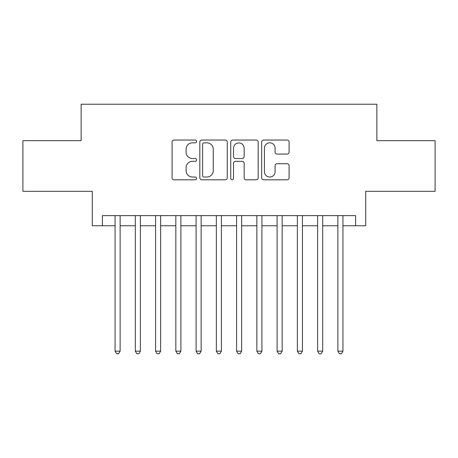 <?xml version="1.0" encoding="UTF-8"?>
<svg xmlns="http://www.w3.org/2000/svg" width="458" height="458" viewBox="0 0 458 458"><rect width="100%" height="100%" fill="white"/><g stroke="black" fill="none" stroke-linecap="round" stroke-linejoin="round"><path stroke-width="0.69" d="M196.591 141.436A1.391 1.391 0 0 0 195.2 140.045L174.074 140.045A1.987 1.987 0 0 0 172.088 142.037L172.088 177.824A1.987 1.987 0 0 0 174.074 179.811L195.2 179.811A1.391 1.391 0 0 0 196.591 178.42A1.391 1.391 0 0 0 195.2 177.028L192.469 177.028A6.36 6.36 0 0 1 186.103 170.662L186.103 167.685A6.36 6.36 0 0 1 192.469 161.319L195.2 161.319A1.391 1.391 0 0 0 196.591 159.928A1.391 1.391 0 0 0 195.2 158.537L192.469 158.537A6.36 6.36 0 0 1 186.103 152.176L186.103 149.194A6.36 6.36 0 0 1 192.469 142.827L195.2 142.827A1.391 1.391 0 0 0 196.591 141.436M287.103 154.065A1.987 1.987 0 0 0 289.095 152.073L289.095 142.037A1.987 1.987 0 0 0 287.103 140.045L263.642 140.045A1.987 1.987 0 0 0 261.655 142.037L261.655 177.824A1.987 1.987 0 0 0 263.642 179.811L287.103 179.811A1.987 1.987 0 0 0 289.095 177.824L289.095 165.693A1.987 1.987 0 0 0 287.103 163.706L277.067 163.706A1.987 1.987 0 0 0 275.075 165.693L275.075 171.71A5.319 5.319 0 0 1 269.756 177.028A5.319 5.319 0 0 1 264.438 171.71L264.438 148.146A5.319 5.319 0 0 1 269.756 142.827A5.319 5.319 0 0 1 275.075 148.146L275.075 152.073A1.987 1.987 0 0 0 277.067 154.065L287.103 154.065M102.403 225.76L102.403 215.632L355.597 215.632L355.597 225.76L365.724 225.76L365.724 191.324L435.1 191.324L435.1 140.686L376.865 140.686L376.865 104.224L81.135 104.224L81.135 140.686L22.9 140.686L22.9 191.324L92.276 191.324L92.276 225.76L115.061 225.76M227.26 142.037A1.987 1.987 0 0 0 225.273 140.045L201.812 140.045A1.987 1.987 0 0 0 199.825 142.037L199.825 177.824A1.987 1.987 0 0 0 201.812 179.811L225.273 179.811A1.987 1.987 0 0 0 227.26 177.824L227.26 142.037M232.727 140.045L256.188 140.045A1.987 1.987 0 0 1 258.175 142.037L258.175 177.824A1.987 1.987 0 0 1 256.188 179.811L246.146 179.811A1.987 1.987 0 0 1 244.16 177.824L244.16 163.311A1.987 1.987 0 0 0 242.173 161.319L235.509 161.319A1.987 1.987 0 0 0 233.523 163.311L233.523 178.42A1.391 1.391 0 0 1 232.132 179.811A1.391 1.391 0 0 1 230.74 178.42L230.74 142.037A1.987 1.987 0 0 1 232.727 140.045M120.128 225.76L135.316 225.76M140.383 225.76L155.571 225.76M160.638 225.76L175.832 225.76M180.893 225.76L196.087 225.76M201.148 225.76L216.342 225.76M221.403 225.76L236.597 225.76M241.658 225.76L256.852 225.76M261.913 225.76L277.107 225.76M282.168 225.76L297.362 225.76M302.429 225.76L317.617 225.76M322.684 225.76L337.872 225.76M342.939 225.76L355.597 225.76M203.999 142.827A1.391 1.391 0 0 0 202.608 144.224L202.608 175.637A1.391 1.391 0 0 0 203.999 177.028L206.879 177.028A6.36 6.36 0 0 0 213.245 170.662L213.245 149.194A6.36 6.36 0 0 0 206.879 142.827L203.999 142.827M244.16 148.249A5.319 5.319 0 0 0 238.841 142.93A5.319 5.319 0 0 0 233.523 148.249L233.523 156.55A1.987 1.987 0 0 0 235.509 158.537L242.173 158.537A1.987 1.987 0 0 0 244.16 156.55L244.16 148.249M120.128 215.632L120.128 351.143L115.061 351.143L115.061 215.632M120.128 351.143L118.605 353.776L116.584 353.776L115.061 351.143M140.383 215.632L140.383 351.143L135.316 351.143L135.316 215.632M140.383 351.143L138.866 353.776L136.839 353.776L135.316 351.143M160.638 215.632L160.638 351.143L155.571 351.143L155.571 215.632M160.638 351.143L159.121 353.776L157.094 353.776L155.571 351.143M180.893 215.632L180.893 351.143L175.832 351.143L175.832 215.632M180.893 351.143L179.376 353.776L177.349 353.776L175.832 351.143M201.148 215.632L201.148 351.143L196.087 351.143L196.087 215.632M201.148 351.143L199.631 353.776L197.604 353.776L196.087 351.143M221.403 215.632L221.403 351.143L216.342 351.143L216.342 215.632M221.403 351.143L219.886 353.776L217.859 353.776L216.342 351.143M241.658 215.632L241.658 351.143L236.597 351.143L236.597 215.632M241.658 351.143L240.141 353.776L238.114 353.776L236.597 351.143M261.913 215.632L261.913 351.143L256.852 351.143L256.852 215.632M261.913 351.143L260.396 353.776L258.369 353.776L256.852 351.143M282.168 215.632L282.168 351.143L277.107 351.143L277.107 215.632M282.168 351.143L280.651 353.776L278.624 353.776L277.107 351.143M302.429 215.632L302.429 351.143L297.362 351.143L297.362 215.632M302.429 351.143L300.906 353.776L298.879 353.776L297.362 351.143M322.684 215.632L322.684 351.143L317.617 351.143L317.617 215.632M322.684 351.143L321.161 353.776L319.134 353.776L317.617 351.143M342.939 215.632L342.939 351.143L337.872 351.143L337.872 215.632M342.939 351.143L341.416 353.776L339.395 353.776L337.872 351.143"/></g></svg>

